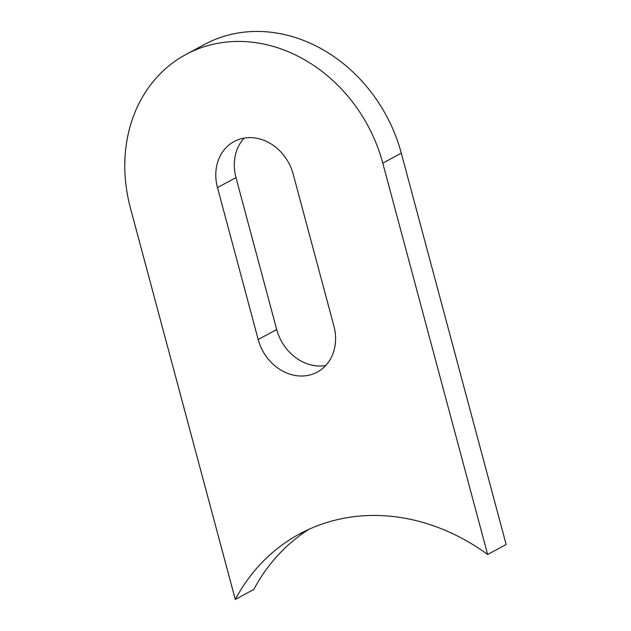 <?xml version="1.0" encoding="UTF-8"?>
<svg xmlns="http://www.w3.org/2000/svg" width="631" height="631" viewBox="0 0 631 631"><rect width="100%" height="100%" fill="white"/><g stroke="black" fill="none" stroke-linecap="round" stroke-linejoin="round"><path stroke-width="0.95" d="M307.486 375.5A44.691 37.915 -118.4 0 0 317.267 372.109A44.691 37.915 -118.4 0 0 333.894 326.03L293.186 174.117A44.691 37.915 -118.4 0 0 234.109 141.533A44.691 37.915 -118.4 0 0 217.482 187.604L258.189 339.517A44.691 37.915 -118.4 0 0 307.486 375.5M130.436 208.088A148.971 126.389 61.6 0 1 185.861 54.511A148.971 126.389 61.6 0 1 218.444 43.184A148.971 126.389 61.6 0 1 382.78 163.129L487.645 554.491A210.541 178.628 -118.4 0 0 299.599 533.929A210.541 178.628 -118.4 0 0 235.3 599.45L130.436 208.088M185.861 54.511L204.365 44.525A148.971 126.389 61.6 0 1 236.948 33.198A148.971 126.389 61.6 0 1 401.284 153.144L506.149 544.506L487.645 554.491M309.024 529.259A210.541 178.628 -118.4 0 0 253.804 589.464L235.3 599.45M302.399 532.454A210.541 178.628 -118.4 0 0 299.638 534.063L303.306 532.083A210.541 178.628 61.6 0 1 303.85 531.759L302.06 532.722A210.541 178.628 61.6 0 1 303.353 531.972M303.164 532.067A210.541 178.628 -118.4 0 0 301.681 532.927L300.553 533.534A210.541 178.628 61.6 0 1 302.596 532.359M244.197 138.079A44.691 37.915 -118.4 0 0 235.986 177.619L276.693 329.532A44.691 37.915 -118.4 0 0 325.683 365.57M382.78 163.129L401.284 153.144M235.986 177.619L217.482 187.604M276.693 329.532L258.189 339.517"/></g></svg>
